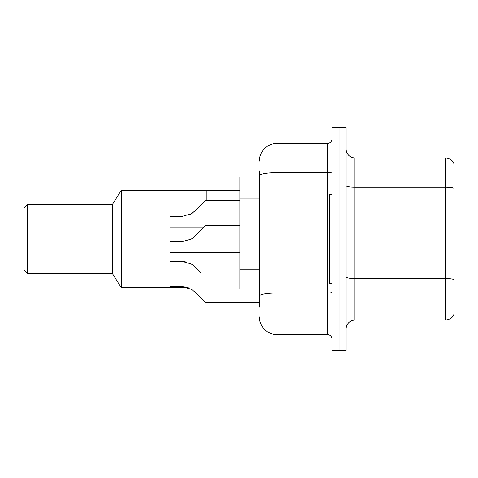 <?xml version="1.0" encoding="UTF-8"?>
<svg xmlns="http://www.w3.org/2000/svg" width="478" height="478" viewBox="0 0 478 478"><rect width="100%" height="100%" fill="white"/><g stroke="black" fill="none" stroke-linecap="round" stroke-linejoin="round"><path stroke-width="0.72" d="M259.357 177.039L239.884 177.039L239.884 289.28M259.357 307.157L259.357 170.843M331.947 323.976L331.947 350.535L339.027 350.535L339.027 323.976L339.027 350.535L346.108 350.535L346.108 323.976L339.027 323.976L339.027 154.024L339.027 323.976L331.947 323.976L331.947 154.024L339.027 154.024L339.027 127.465L339.027 154.024L346.108 154.024L346.108 323.976M346.108 154.024L346.108 127.465L331.947 127.465L331.947 154.024M259.357 161.104A17.704 17.704 0 0 1 277.061 143.4L277.061 334.6L327.52 334.6L327.52 143.4A4.427 4.427 0 0 0 331.947 138.973M277.061 143.4L327.52 143.4M331.947 339.027A4.427 4.427 0 0 0 327.52 334.6M277.061 334.6A17.704 17.704 0 0 1 259.357 316.896M346.108 328.936A8.849 8.849 0 0 1 354.957 320.081L445.604 320.081L445.604 157.919L354.957 157.919A8.849 8.849 0 0 1 346.108 149.064A8.849 8.849 0 0 0 354.957 157.919L354.957 320.081M454.1 164.289A8.849 8.849 0 0 0 445.604 157.919A8.849 8.849 0 0 1 454.1 164.289L454.1 313.711A8.849 8.849 0 0 1 445.604 320.081M454.1 188.404L454.1 279.636A8.849 1.536 180 0 0 445.604 278.525L354.957 278.525A8.849 1.536 0 0 1 346.108 276.989M239.884 190.316L206.251 190.316L206.251 200.497L206.251 190.316L121.269 190.316L121.269 287.684L188.129 287.684M121.269 190.316L112.42 204.476L112.42 273.524L121.269 287.684M112.42 204.476L27.443 204.476L27.443 273.524L112.42 273.524M27.443 204.476L23.9 208.02L23.9 269.98L27.443 273.524M331.947 194.743L329.288 194.743L329.288 283.257L331.947 283.257M190.286 239.645L191.421 239L182.094 241.653L169.953 241.653L169.953 261.394L182.094 261.394L191.421 264.053L194.618 266.581L200.939 272.902M191.421 264.053L194.618 266.581M182.094 261.394L186.94 262.069L182.094 261.394L169.953 261.394M194.618 291.807L205.361 302.556L194.618 291.807L205.361 302.556L194.618 291.807L205.361 302.556L194.618 291.807L191.421 289.28L194.618 291.807M239.884 276.003L169.953 276.003L169.953 286.621L182.094 286.621L186.94 287.296L182.094 286.621L169.953 286.621L182.094 286.621L191.421 289.28M259.357 302.556L205.361 302.556L200.939 298.129M186.94 287.296L182.094 286.621M190.286 214.419L194.618 211.24L205.361 200.497L194.618 211.24L205.361 200.497L194.618 211.24L205.361 200.497L194.618 211.24L191.421 213.774L194.618 211.24L191.421 213.774L182.094 216.426L169.953 216.426L169.953 227.05L204.034 227.05M191.421 213.774L182.094 216.426L191.421 213.774M200.939 204.919L205.361 200.497L239.884 200.497M194.618 236.473L205.361 225.724L194.618 236.473L205.361 225.724L194.618 236.473L191.421 239L194.618 236.473L191.421 239L194.618 236.473L191.421 239L182.094 241.653M200.939 230.151L205.361 225.724L239.884 225.724M259.357 198.979L239.884 198.979M259.357 269.795L239.884 269.795M331.947 292.273A4.427 0.771 0 0 1 327.52 293.044L277.061 293.044A17.704 3.077 180 0 0 259.357 296.121M259.357 175.731A17.704 3.077 180 0 1 277.061 172.66L327.52 172.66A4.427 0.771 0 0 0 331.947 171.889M454.1 188.284A8.849 1.536 180 0 0 445.604 187.179L354.957 187.179A8.849 1.536 0 0 1 346.108 185.637M169.953 252.276L239.884 252.276"/></g></svg>
